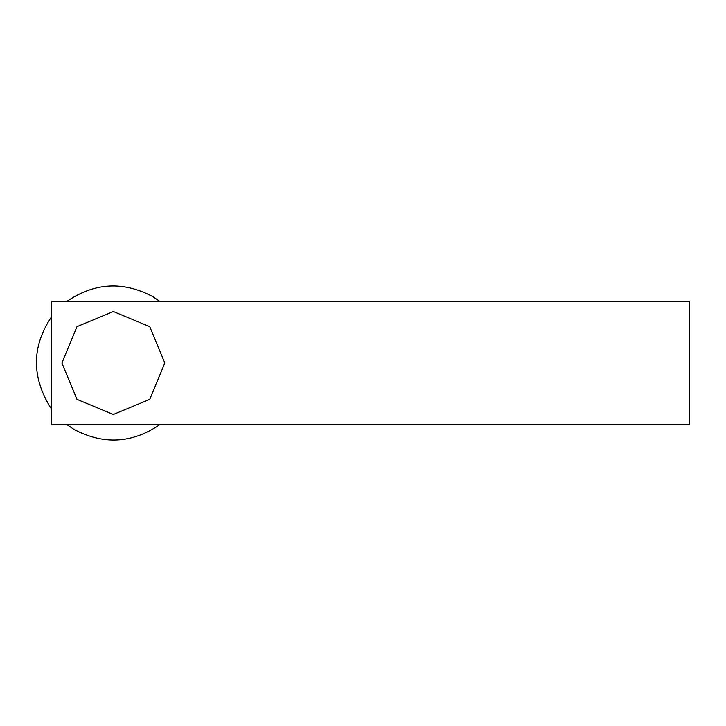 <?xml version="1.0" encoding="UTF-8"?>
<svg xmlns="http://www.w3.org/2000/svg" width="726" height="726" viewBox="0 0 726 726"><rect width="100%" height="100%" fill="white"/><g stroke="black" fill="none" stroke-linecap="round" stroke-linejoin="round"><path stroke-width="1.09" d="M67.064 301.254C94.698 282.586 123.266 281.044 152.759 296.616L159.684 301.254M159.684 424.746C132.05 443.414 103.482 444.956 73.988 429.384L67.064 424.746M113.374 311.545L76.992 326.618L61.919 363L76.992 399.382L113.374 414.455L149.756 399.382L164.829 363L149.756 326.618L113.374 311.545M51.628 424.746L51.628 301.254L689.7 301.254L689.7 424.746L51.628 424.746M51.628 409.31C31.372 377.701 31.372 346.819 51.628 316.69"/></g></svg>
